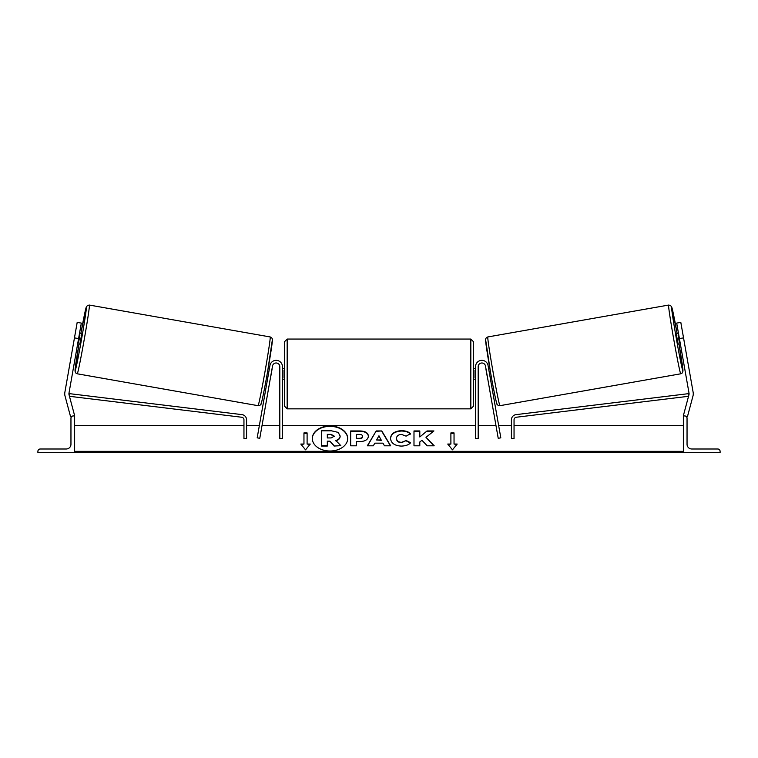 <?xml version="1.0" encoding="UTF-8"?>
<svg xmlns="http://www.w3.org/2000/svg" width="758" height="758" viewBox="0 0 758 758"><rect width="100%" height="100%" fill="white"/><g stroke="black" fill="none" stroke-linecap="round" stroke-linejoin="round"><path stroke-width="1.14" d="M272.529 365.972L259.776 438.295L257.189 437.84L269.943 365.508A6.301 6.301 0 0 1 282.44 366.607L282.44 438.503L279.816 438.503L279.816 366.607A3.676 3.676 0 0 0 272.529 365.972M37.9 452.668L74.635 452.668L74.635 415.934L73.318 415.934A2.359 2.359 0 0 0 70.958 418.293L70.958 444.273A4.719 4.719 0 0 1 66.24 448.992L40.259 448.992A2.359 2.359 0 0 0 37.9 451.351L37.9 452.668M284.544 373.95L284.544 341.678L287.168 339.053L287.168 408.846L284.544 406.222L284.544 373.95M473.456 341.678L473.456 406.222L470.832 408.846L470.832 339.053L473.456 341.678M282.44 370.207L282.971 370.207L282.971 377.702L282.44 377.702M475.56 370.207L475.029 370.207L475.029 377.702L475.56 377.702M78.595 338.599L74.464 337.869L77.193 322.368L81.324 323.098L68.987 393.08A4.197 4.197 0 0 0 69.073 394.89L74.635 415.659L73.621 415.934M74.464 337.869L64.856 392.35A8.395 8.395 0 0 0 65.017 395.979L70.579 416.748L71.934 416.388M77.25 373.798L75.791 373.012L75.033 371.202L78.993 343.999A32.272 0.843 -80 0 0 75.127 370.757A32.272 0.843 -80 0 0 81.561 339.12A32.272 0.843 -80 0 0 86.336 307.189A32.272 0.843 -80 0 0 80.812 333.662L86.232 307.18L87.473 305.446L89.368 305.067A34.896 0.919 100 0 1 84.214 339.593A34.896 0.919 100 0 1 77.25 373.798L258.071 405.682A34.896 0.919 -80 0 0 265.025 371.477A34.896 0.919 -80 0 0 270.189 336.95C271.582 337.481 272.321 338.343 272.406 339.546L267.555 371.856C264.315 390.465 260.97 406.26 260.78 404.488C260.212 405.274 259.312 405.672 258.071 405.682M89.368 305.067L270.189 336.95M79.505 333.435L81.637 333.804L80.86 338.997L79.817 344.141L77.686 343.772M79.922 335.027L78.624 342.408L79.922 335.027L79.249 334.913M77.941 342.294L78.624 342.408M73.668 342.351L75.25 333.397M266.626 377.086L267.868 377.304M270.71 376.281L270.445 377.759M268.124 375.826L269.431 368.445M272.008 368.9L272.274 367.422M268.446 366.749L269.687 366.967M270.805 376.3L272.103 368.919M679.405 338.599L683.536 337.869L680.807 322.368L676.676 323.098L689.013 393.08A4.197 4.197 0 0 1 688.927 394.89L683.365 415.659L684.379 415.934M683.536 337.869L693.144 392.35A8.395 8.395 0 0 1 692.983 395.979L687.421 416.748L686.066 416.388M680.75 373.798L682.209 373.012L682.967 371.202L679.007 343.999A32.272 0.843 -100 0 1 682.873 370.757A32.272 0.843 -100 0 1 676.439 339.12A32.272 0.843 -100 0 1 671.664 307.189A32.272 0.843 -100 0 1 677.188 333.662L671.768 307.18L670.527 305.446L668.632 305.067A34.896 0.919 80 0 0 673.786 339.593A34.896 0.919 80 0 0 680.75 373.798L499.929 405.682A34.896 0.919 -100 0 1 492.975 371.477A34.896 0.919 -100 0 1 487.811 336.95C486.418 337.481 485.679 338.343 485.594 339.546L490.445 371.856C493.685 390.465 497.03 406.26 497.22 404.488C497.788 405.274 498.688 405.672 499.929 405.682M668.632 305.067L487.811 336.95M678.495 333.435L676.363 333.804L677.14 338.997L678.183 344.141L680.314 343.772M684.332 342.351L682.75 333.397M680.059 342.294L679.376 342.408L678.078 335.027L679.376 342.408M678.078 335.027L678.751 334.913M491.374 377.086L490.132 377.304M489.554 366.749L488.313 366.967M485.726 367.422L485.992 368.9M489.876 375.826L488.569 368.445M487.555 377.759L487.29 376.281M487.195 376.3L485.897 368.919M720.1 452.668L683.365 452.668L683.365 415.934L684.682 415.934A2.359 2.359 0 0 1 687.042 418.293L687.042 444.273A4.719 4.719 0 0 0 691.76 448.992L717.741 448.992A2.359 2.359 0 0 1 720.1 451.351L720.1 452.668M485.471 365.972L498.224 438.295L500.811 437.84L488.057 365.508A6.301 6.301 0 0 0 475.56 366.607L475.56 438.503L478.184 438.503L478.184 366.607A3.676 3.676 0 0 1 485.471 365.972M243.953 419.828L243.953 438.503L246.577 438.503L246.577 419.828A5.249 5.249 0 0 0 241.963 414.626L69.755 393.686L69.442 396.292L241.65 417.232A2.625 2.625 0 0 1 243.953 419.828M514.047 419.828L514.047 438.503L511.423 438.503L511.423 419.828A5.249 5.249 0 0 1 516.037 414.626L688.245 393.686L688.558 396.292L516.35 417.232A2.625 2.625 0 0 0 514.047 419.828M347.695 438.683A17.699 12.516 0 0 0 329.995 426.347A17.699 12.516 0 0 0 312.296 438.683M329.995 425.977A17.699 12.516 0 0 0 312.296 438.494A17.699 12.516 0 0 0 329.995 451.01A17.699 12.516 0 0 0 347.695 438.494A17.699 12.516 0 0 0 329.995 425.977M683.365 425.38L514.047 425.38M511.423 425.38L498.612 425.38M495.95 425.38L478.184 425.38M475.56 425.38L282.44 425.38M279.816 425.38L262.05 425.38M259.388 425.38L246.577 425.38M243.953 425.38L74.635 425.38M683.365 451.351L74.635 451.351M307.104 444.055L307.104 432.922L303.958 432.922L303.958 444.055L300.812 444.055L305.531 449.845L310.259 444.055L307.104 444.055L309.956 444.434M410.609 442.738C408.846 444.823 405.748 445.941 401.314 446.092C394.71 445.751 391.1 443.193 390.484 438.418L390.484 438.37C390.995 433.642 394.681 431.065 401.55 430.658C405.738 430.771 408.704 431.804 410.457 433.747L406.08 436.144L401.494 434.41C398.357 434.637 396.68 435.945 396.481 438.332L396.481 438.37C396.68 440.805 398.357 442.132 401.494 442.34L406.231 440.54L410.609 442.738M382.951 443.165L374.812 443.165L373.334 445.799L367.336 445.799L376.214 430.942L381.786 430.942L390.664 445.799L384.467 445.799L382.951 443.165M368.388 436.172L368.388 436.21C367.99 439.744 364.986 441.526 359.368 441.554L356.487 441.554L356.487 445.799L350.67 445.799L350.67 430.951L359.662 430.951C365.233 431.046 368.142 432.79 368.388 436.172M427.038 430.951L419.809 436.978L419.809 430.951L413.991 430.951L413.991 445.799L419.809 445.799L419.809 441.961L421.941 440.284L427.218 445.799L434.201 445.799L425.987 437.338L433.936 430.951L427.038 430.951L419.809 436.978M447.741 444.055L450.896 444.055L450.896 432.922L454.042 432.922L454.042 444.055L457.188 444.055L452.469 449.845L447.741 444.055M74.635 452.668L683.365 452.668M334.117 446.045L340.844 445.666L334.117 446.045L329.872 441.165L327.323 441.165L327.323 446.045L321.496 446.045L321.496 430.8L331.435 430.8L338.286 432.411L340.152 436.286C340.02 438.55 338.58 440.076 335.822 440.853M329.872 441.535L327.323 441.535M327.323 445.666L321.496 445.666M334.117 445.666L329.872 441.165M340.152 435.916C340.02 438.181 338.58 439.706 335.822 440.483L340.844 445.666M367.554 445.799L376.214 430.942M376.214 431.311L381.786 430.942M381.786 431.311L390.446 445.799M376.603 439.981L381.283 440.351L378.953 435.784L376.603 439.981L381.283 439.981M356.487 441.923L356.487 445.799M350.67 445.799L350.67 431.321L359.662 431.321C365.233 431.416 368.142 433.159 368.388 436.542M356.487 438.332L359.245 438.702C361.386 438.645 362.495 438.001 362.57 436.769L362.57 436.362C362.504 435.073 361.386 434.419 359.216 434.41L356.487 434.41L356.487 438.332L359.245 438.332C361.386 438.276 362.495 437.631 362.57 436.4M390.484 438.749C390.995 434.012 394.681 431.435 401.55 431.027C405.738 431.15 408.704 432.174 410.457 434.126M406.231 440.54L401.494 442.71C398.357 442.501 396.68 441.175 396.481 438.749L396.481 438.37M406.231 440.91L410.353 442.985M433.841 445.799L425.987 437.338M419.809 445.799L419.809 442.331M419.809 431.321L413.991 431.321L413.991 445.799M433.472 431.321L427.038 431.321M448.044 444.434L450.896 444.055M450.896 433.301L454.042 433.301M456.885 444.434L454.042 444.055M301.115 444.434L303.958 444.055M307.104 433.301L303.958 433.301M331.142 434.362L327.323 434.362L327.323 437.935L331.17 437.935L334.297 436.172L331.142 434.362L327.323 434.732L327.323 437.935M334.297 436.504L331.142 434.732M272.311 339.982A32.272 0.843 100 0 1 267.546 371.913A32.272 0.843 100 0 1 261.103 403.55M485.689 339.982A32.272 0.843 80 0 0 490.454 371.913A32.272 0.843 80 0 0 496.897 403.55M683.365 452.28L74.635 452.28M470.832 339.053L287.168 339.053M284.544 368.701L282.44 368.701M473.456 368.701L475.56 368.701M475.56 379.199L473.456 379.199M284.544 379.199L282.44 379.199M470.832 408.846L287.168 408.846"/></g></svg>

